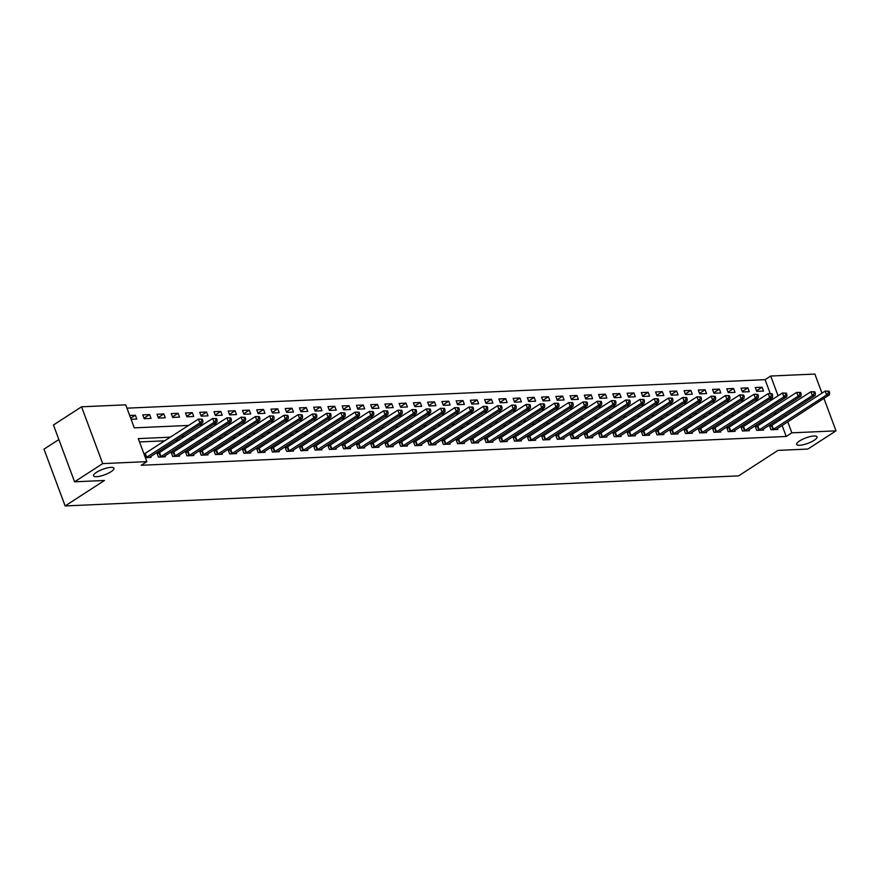 <?xml version="1.0" encoding="UTF-8"?>
<svg xmlns="http://www.w3.org/2000/svg" width="880" height="880" viewBox="0 0 880 880"><rect width="100%" height="100%" fill="white"/><g stroke="black" fill="none" stroke-linecap="round" stroke-linejoin="round"><path stroke-width="1.32" d="M799.546 440.957A10.879 2.904 -20.4 0 1 810.26 436.557A10.879 2.904 -20.4 0 1 817.036 436.843A10.879 2.904 -20.4 0 1 814.132 440.308A10.879 2.904 -20.4 0 1 803.429 444.708A10.879 2.904 -20.4 0 1 796.642 444.422A10.879 2.904 -20.4 0 1 799.546 440.957M96.437 472.362A10.879 2.904 -20.4 0 1 107.151 467.951A10.879 2.904 -20.4 0 1 113.938 468.237A10.879 2.904 -20.4 0 1 111.034 471.713A10.879 2.904 -20.4 0 1 100.32 476.113A10.879 2.904 -20.4 0 1 93.544 475.827A10.879 2.904 -20.4 0 1 96.437 472.362M58.85 439.527L44 449.141L65.131 505.945L738.606 475.871L777.964 450.395L807.884 449.053L836 430.859L791.846 432.828L787.743 421.806M65.131 505.945L104.489 480.469L74.58 481.811L53.449 424.996L81.565 406.802L125.73 404.833L134.288 427.856L188.617 425.436M770.253 393.547L765.094 379.665L126.962 408.166M765.094 379.665L770.715 376.024L814.869 374.055L821.986 393.162M772.42 399.366L771.826 397.771M131.109 419.298L136.774 419.045L135.355 415.206L129.679 415.459M144.188 418.715L151.019 418.407L149.6 414.568L142.758 414.876L144.188 418.715M158.433 418.077L165.264 417.769L163.845 413.93L157.003 414.238L158.433 418.077M172.678 417.439L179.509 417.131L178.079 413.292L171.248 413.6L172.678 417.439M186.923 416.801L193.754 416.493L192.324 412.654L185.493 412.962L186.923 416.801M201.168 416.163L207.999 415.866L206.569 412.027L199.738 412.324L201.168 416.163M215.413 415.525L222.244 415.228L220.814 411.389L213.983 411.697L215.413 415.525M229.647 414.898L236.489 414.59L235.059 410.751L228.228 411.059L229.647 414.898M243.892 414.26L250.734 413.952L249.304 410.113L242.473 410.421L243.892 414.26M258.137 413.622L264.979 413.314L263.549 409.475L256.718 409.783L258.137 413.622M272.382 412.984L279.224 412.676L277.794 408.837L270.963 409.145L272.382 412.984M286.627 412.346L293.469 412.049L292.039 408.21L285.197 408.507L286.627 412.346M300.872 411.708L307.714 411.411L306.284 407.572L299.442 407.88L300.872 411.708M315.117 411.081L321.959 410.773L320.529 406.934L313.687 407.242L315.117 411.081M329.362 410.443L336.204 410.135L334.774 406.296L327.932 406.604L329.362 410.443M343.607 409.805L350.449 409.497L349.019 405.658L342.177 405.966L343.607 409.805M357.852 409.167L364.694 408.859L363.264 405.02L356.422 405.328L357.852 409.167M372.097 408.529L378.939 408.232L377.509 404.393L370.667 404.69L372.097 408.529M386.342 407.891L393.173 407.594L391.754 403.755L384.912 404.063L386.342 407.891M400.587 407.264L407.418 406.956L405.999 403.117L399.157 403.425L400.587 407.264M414.832 406.626L421.663 406.318L420.244 402.479L413.402 402.787L414.832 406.626M429.077 405.988L435.908 405.68L434.489 401.841L427.647 402.149L429.077 405.988M443.322 405.35L450.153 405.042L448.734 401.203L441.892 401.511L443.322 405.35M457.567 404.712L464.398 404.415L462.968 400.576L456.137 400.873L457.567 404.712M471.812 404.074L478.643 403.777L477.213 399.938L470.382 400.246L471.812 404.074M486.057 403.447L492.888 403.139L491.458 399.3L484.627 399.608L486.057 403.447M500.302 402.809L507.133 402.501L505.703 398.662L498.872 398.97L500.302 402.809M514.536 402.171L521.378 401.863L519.948 398.024L513.117 398.332L514.536 402.171M528.781 401.533L535.623 401.225L534.193 397.386L527.362 397.694L528.781 401.533M543.026 400.895L549.868 400.598L548.438 396.759L541.607 397.056L543.026 400.895M557.271 400.257L564.113 399.96L562.683 396.121L555.852 396.429L557.271 400.257M571.516 399.63L578.358 399.322L576.928 395.483L570.097 395.791L571.516 399.63M585.761 398.992L592.603 398.684L591.173 394.845L584.331 395.153L585.761 398.992M600.006 398.354L606.848 398.046L605.418 394.207L598.576 394.515L600.006 398.354M614.251 397.716L621.093 397.408L619.663 393.569L612.821 393.877L614.251 397.716M628.496 397.078L635.338 396.781L633.908 392.942L627.066 393.239L628.496 397.078M642.741 396.44L649.583 396.143L648.153 392.304L641.311 392.612L642.741 396.44M656.986 395.813L663.828 395.505L662.398 391.666L655.556 391.974L656.986 395.813M671.231 395.175L678.062 394.867L676.643 391.028L669.801 391.336L671.231 395.175M685.476 394.537L692.307 394.229L690.888 390.39L684.046 390.698L685.476 394.537M699.721 393.899L706.552 393.591L705.133 389.752L698.291 390.06L699.721 393.899M713.966 393.261L720.797 392.964L719.378 389.125L712.536 389.422L713.966 393.261M728.211 392.623L735.042 392.326L733.623 388.487L726.781 388.795L728.211 392.623M742.456 391.996L749.287 391.688L747.857 387.849L741.026 388.157L742.456 391.996M756.701 391.358L763.532 391.05L762.102 387.211L755.271 387.519L756.701 391.358M170.478 437.173L138.292 438.603L146.85 461.637L141.229 465.278L786.214 436.469L782.122 425.447M780.175 420.222L779.548 418.528M777.37 413.457L773.883 413.611M763.125 414.095L759.638 414.249M748.88 414.722L745.393 414.887M734.635 415.36L731.148 415.514M720.39 415.998L716.903 416.152M706.145 416.636L702.658 416.79M691.9 417.274L688.413 417.428M677.655 417.912L674.168 418.066M663.41 418.539L659.923 418.704M649.165 419.177L645.678 419.331M634.931 419.815L631.433 419.969M620.686 420.453L617.188 420.607M606.441 421.091L602.943 421.245M592.196 421.729L588.698 421.883M577.951 422.356L574.453 422.521M563.706 422.994L560.208 423.148M549.461 423.632L545.963 423.786M535.216 424.27L531.718 424.424M520.971 424.908L517.484 425.062M506.726 425.546L503.239 425.7M492.481 426.173L488.994 426.338M478.236 426.811L474.749 426.965M463.991 427.449L460.504 427.603M449.746 428.087L446.259 428.241M435.501 428.725L432.014 428.879M421.256 429.363L417.769 429.517M407.011 429.99L403.524 430.155M392.766 430.628L389.279 430.782M378.521 431.266L375.034 431.42M364.276 431.904L360.789 432.058M350.042 432.542L346.544 432.696M335.797 433.18L332.299 433.334M321.552 433.807L318.054 433.972M307.307 434.445L303.809 434.599M293.062 435.083L289.564 435.237M278.817 435.721L275.319 435.875M264.572 436.359L261.074 436.513M250.327 436.997L246.829 437.151M236.082 437.624L232.595 437.789M221.837 438.262L218.35 438.416M207.592 438.9L204.105 439.054M193.347 439.538L189.86 439.692M179.102 440.176L175.615 440.33M164.857 440.814L139.524 441.936M145.376 457.677L151.052 457.424L150.689 456.456M144.639 453.805L143.957 453.838M158.884 453.178L157.036 453.255L158.455 457.094L165.297 456.786L164.934 455.818M173.129 452.54L171.281 452.617L172.7 456.456L179.542 456.148L179.179 455.18M187.374 451.902L185.526 451.979L186.945 455.818L193.787 455.521L193.424 454.553M201.619 451.264L199.771 451.352L201.19 455.18L208.032 454.883L207.669 453.915M215.864 450.626L214.005 450.714L215.435 454.553L222.277 454.245L221.914 453.277M230.109 449.988L228.25 450.076L229.68 453.915L236.522 453.607L236.159 452.639M244.354 449.361L242.495 449.438L243.925 453.277L250.767 452.969L250.404 452.001M258.599 448.723L256.74 448.8L258.17 452.639L265.012 452.331L264.649 451.363M272.844 448.085L270.985 448.162L272.415 452.001L279.257 451.704L278.894 450.736M287.089 447.447L285.23 447.535L286.66 451.374L293.502 451.066L293.139 450.098M301.334 446.809L299.475 446.897L300.905 450.736L307.747 450.428L307.384 449.46M315.579 446.171L313.72 446.259L315.15 450.098L321.981 449.79L321.629 448.822M329.824 445.544L327.965 445.621L329.395 449.46L336.226 449.152L335.874 448.184M344.069 444.906L342.21 444.983L343.64 448.822L350.471 448.514L350.119 447.546M358.303 444.268L356.455 444.345L357.885 448.184L364.716 447.887L364.364 446.919M372.548 443.63L370.7 443.718L372.13 447.557L378.961 447.249L378.609 446.281M386.793 442.992L384.945 443.08L386.375 446.919L393.206 446.611L392.843 445.643M401.038 442.354L399.19 442.442L400.62 446.281L407.451 445.973L407.088 445.005M415.283 441.727L413.435 441.804L414.865 445.643L421.696 445.335L421.333 444.367M429.528 441.089L427.68 441.166L429.099 445.005L435.941 444.697L435.578 443.729M443.773 440.451L441.925 440.528L443.344 444.367L450.186 444.07L449.823 443.102M458.018 439.813L456.17 439.901L457.589 443.74L464.431 443.432L464.068 442.464M472.263 439.175L470.415 439.263L471.834 443.102L478.676 442.794L478.313 441.826M486.508 438.537L484.66 438.625L486.079 442.464L492.921 442.156L492.558 441.188M500.753 437.91L498.894 437.987L500.324 441.826L507.166 441.518L506.803 440.55M514.998 437.272L513.139 437.349L514.569 441.188L521.411 440.88L521.048 439.912M529.243 436.634L527.384 436.711L528.814 440.55L535.656 440.253L535.293 439.285M543.488 435.996L541.629 436.084L543.059 439.923L549.901 439.615L549.538 438.647M557.733 435.358L555.874 435.446L557.304 439.285L564.146 438.977L563.783 438.009M571.978 434.72L570.119 434.808L571.549 438.647L578.391 438.339L578.028 437.371M586.223 434.093L584.364 434.17L585.794 438.009L592.636 437.701L592.273 436.733M600.468 433.455L598.609 433.532L600.039 437.371L606.87 437.063L606.518 436.095M614.713 432.817L612.854 432.894L614.284 436.733L621.115 436.436L620.763 435.468M628.958 432.179L627.099 432.267L628.529 436.106L635.36 435.798L635.008 434.83M643.203 431.541L641.344 431.629L642.774 435.468L649.605 435.16L649.253 434.192M657.437 430.903L655.589 430.991L657.019 434.83L663.85 434.522L663.498 433.554M671.682 430.276L669.834 430.353L671.264 434.192L678.095 433.884L677.732 432.916M685.927 429.638L684.079 429.715L685.509 433.554L692.34 433.246L691.977 432.278M700.172 429L698.324 429.077L699.754 432.916L706.585 432.619L706.222 431.651M714.417 428.362L712.569 428.45L713.999 432.289L720.83 431.981L720.467 431.013M728.662 427.724L726.814 427.812L728.233 431.651L735.075 431.343L734.712 430.375M742.907 427.086L741.059 427.174L742.478 431.013L749.32 430.705L748.957 429.737M757.152 426.459L755.304 426.536L756.723 430.375L763.565 430.067L763.202 429.099M771.397 425.821L769.549 425.898L770.968 429.737L777.81 429.429L777.447 428.461M74.58 481.811L102.696 463.606L81.565 406.802M823.922 398.387L836 430.859M786.214 436.469L791.846 432.828M146.85 461.637L102.696 463.606M782.991 409.816L779.504 409.97M768.746 410.454L765.259 410.608M754.501 411.092L751.014 411.246M740.256 411.719L736.769 411.884M726.011 412.357L722.524 412.511M711.777 412.995L708.279 413.149M697.532 413.633L694.034 413.787M683.287 414.271L679.789 414.425M669.042 414.909L665.544 415.063M654.797 415.536L651.299 415.701M640.552 416.174L637.054 416.328M626.307 416.812L622.809 416.966M612.062 417.45L608.564 417.604M597.817 418.088L594.319 418.242M583.572 418.726L580.085 418.88M569.327 419.353L565.84 419.518M555.082 419.991L551.595 420.145M540.837 420.629L537.35 420.783M526.592 421.267L523.105 421.421M512.347 421.905L508.86 422.059M498.102 422.543L494.615 422.697M483.857 423.17L480.37 423.335M469.612 423.808L466.125 423.962M455.367 424.446L451.88 424.6M441.122 425.084L437.635 425.238M426.888 425.722L423.39 425.876M412.643 426.36L409.145 426.514M398.398 426.987L394.9 427.152M384.153 427.625L380.655 427.779M369.908 428.263L366.41 428.417M355.663 428.901L352.165 429.055M341.418 429.539L337.92 429.693M327.173 430.177L323.675 430.331M312.928 430.804L309.43 430.969M298.683 431.442L295.196 431.596M284.438 432.08L280.951 432.234M270.193 432.718L266.706 432.872M255.948 433.356L252.461 433.51M241.703 433.994L238.216 434.148M227.458 434.621L223.971 434.786M213.213 435.259L209.726 435.413M198.968 435.897L195.481 436.051M184.723 436.535L181.236 436.689M785.796 416.581L785.169 414.887M778.085 395.835L770.715 376.024M199.364 424.952L202.862 424.798M213.609 424.314L217.107 424.16M227.854 423.687L231.352 423.522M242.099 423.049L245.597 422.895M256.344 422.411L259.842 422.257M270.589 421.773L274.087 421.619M284.834 421.135L288.332 420.981M299.079 420.497L302.577 420.343M313.324 419.87L316.822 419.705M327.569 419.232L331.056 419.078M341.814 418.594L345.301 418.44M356.059 417.956L359.546 417.802M370.304 417.318L373.791 417.164M384.549 416.68L388.036 416.526M398.794 416.053L402.281 415.888M413.039 415.415L416.526 415.261M427.284 414.777L430.771 414.623M441.529 414.139L445.016 413.985M455.774 413.501L459.261 413.347M470.019 412.863L473.506 412.709M484.253 412.236L487.751 412.071M498.498 411.598L501.996 411.444M512.743 410.96L516.241 410.806M526.988 410.322L530.486 410.168M541.233 409.684L544.731 409.53M555.478 409.046L558.976 408.892M569.723 408.419L573.221 408.254M583.968 407.781L587.466 407.627M598.213 407.143L601.711 406.989M612.458 406.505L615.945 406.351M626.703 405.867L630.19 405.713M640.948 405.229L644.435 405.075M655.193 404.602L658.68 404.437M669.438 403.964L672.925 403.81M683.683 403.326L687.17 403.172M697.928 402.688L701.415 402.534M712.173 402.05L715.66 401.896M726.418 401.412L729.905 401.258M740.663 400.785L744.15 400.62M754.908 400.147L758.395 399.993M769.142 399.509L772.64 399.355M130.702 418.209L135.355 415.206M756.503 390.841L762.102 387.211M742.258 391.479L747.857 387.849M728.013 392.106L733.623 388.487M713.768 392.744L719.378 389.125M699.523 393.382L705.133 389.752M685.278 394.02L690.888 390.39M671.033 394.658L676.643 391.028M656.788 395.296L662.398 391.666M642.554 395.923L648.153 392.304M628.309 396.561L633.908 392.942M614.064 397.199L619.663 393.569M599.819 397.837L605.418 394.207M585.574 398.475L591.173 394.845M571.329 399.113L576.928 395.483M557.084 399.74L562.683 396.121M542.839 400.378L548.438 396.759M528.594 401.016L534.193 397.386M514.349 401.654L519.948 398.024M500.104 402.292L505.703 398.662M485.859 402.93L491.458 399.3M471.614 403.557L477.213 399.938M457.369 404.195L462.968 400.576M443.124 404.833L448.734 401.203M428.879 405.471L434.489 401.841M414.634 406.109L420.244 402.479M400.389 406.747L405.999 403.117M386.144 407.374L391.754 403.755M371.899 408.012L377.509 404.393M357.665 408.65L363.264 405.02M343.42 409.288L349.019 405.658M329.175 409.926L334.774 406.296M314.93 410.564L320.529 406.934M300.685 411.191L306.284 407.572M286.44 411.829L292.039 408.21M272.195 412.467L277.794 408.837M257.95 413.105L263.549 409.475M243.705 413.743L249.304 410.113M229.46 414.381L235.059 410.751M215.215 415.008L220.814 411.389M200.97 415.646L206.569 412.027M186.725 416.284L192.324 412.654M172.48 416.922L178.079 413.292M158.235 417.56L163.845 413.93M143.99 418.198L149.6 414.568M146.069 457.644L199.859 422.917L202.708 422.796L149.204 457.512M144.045 454.091L198.429 419.089L202.312 419.199L201.179 419.254L201.751 420.783L202.884 420.739L202.312 419.199M201.751 420.783L199.859 422.917L198.429 419.089L201.179 419.254M202.708 422.796L202.884 420.739M160.314 457.006L214.104 422.29L216.953 422.158L163.438 456.874M157.278 453.926L212.674 418.451L216.557 418.561L215.424 418.616L215.996 420.145L217.129 420.101L216.557 418.561M215.996 420.145L214.104 422.29L212.674 418.451L215.424 418.616M216.953 422.158L217.129 420.101M174.559 456.379L228.349 421.652L231.198 421.52L177.683 456.236M171.523 453.299L226.919 417.813L230.802 417.923L229.669 417.978L230.241 419.518L231.374 419.463L230.802 417.923M230.241 419.518L228.349 421.652L226.919 417.813L229.669 417.978M231.198 421.52L231.374 419.463M188.804 455.741L242.594 421.014L245.443 420.882L191.928 455.598M185.768 452.661L241.164 417.175L245.047 417.296L243.914 417.34L244.475 418.88L245.619 418.825L245.047 417.296M244.475 418.88L242.594 421.014L241.164 417.175L243.914 417.34M245.443 420.882L245.619 418.825M203.049 455.103L256.839 420.376L259.688 420.255L206.173 454.96M200.013 452.023L255.409 416.537L259.292 416.658L258.159 416.702L258.72 418.242L259.864 418.187L259.292 416.658M258.72 418.242L256.839 420.376L255.409 416.537L258.159 416.702M259.688 420.255L259.864 418.187M217.294 454.465L271.084 419.738L273.933 419.617L220.418 454.322M214.258 451.385L269.654 415.899L273.537 416.02L272.393 416.075L272.965 417.604L274.109 417.549L273.537 416.02M272.965 417.604L271.084 419.738L269.654 415.899L272.393 416.075M273.933 419.617L274.109 417.549M231.539 453.827L285.329 419.1L288.178 418.979L234.663 453.695M228.503 450.747L283.899 415.272L287.782 415.382L286.638 415.437L287.21 416.966L288.354 416.922L287.782 415.382M287.21 416.966L285.329 419.1L283.899 415.272L286.638 415.437M288.178 418.979L288.354 416.922M245.784 453.189L299.574 418.473L302.423 418.341L248.908 453.057M242.748 450.109L298.144 414.634L302.027 414.744L300.883 414.799L301.455 416.328L302.599 416.284L302.027 414.744M301.455 416.328L299.574 418.473L298.144 414.634L300.883 414.799M302.423 418.341L302.599 416.284M260.029 452.562L313.819 417.835L316.668 417.703L263.153 452.419M256.993 449.482L312.389 413.996L316.272 414.106L315.128 414.161L315.7 415.701L316.844 415.646L316.272 414.106M315.7 415.701L313.819 417.835L312.389 413.996L315.128 414.161M316.668 417.703L316.844 415.646M274.274 451.924L328.053 417.197L330.902 417.065L277.398 451.781M271.238 448.844L326.634 413.358L330.517 413.479L329.373 413.523L329.945 415.063L331.089 415.008L330.517 413.479M329.945 415.063L328.053 417.197L326.634 413.358L329.373 413.523M330.902 417.065L331.089 415.008M288.519 451.286L342.298 416.559L345.147 416.438L291.643 451.143M285.483 448.206L340.879 412.72L344.762 412.841L343.618 412.885L344.19 414.425L345.334 414.37L344.762 412.841M344.19 414.425L342.298 416.559L340.879 412.72L343.618 412.885M345.147 416.438L345.334 414.37M302.753 450.648L356.543 415.921L359.392 415.8L305.888 450.505M299.728 447.568L355.124 412.082L359.007 412.203L357.863 412.258L358.435 413.787L359.579 413.732L359.007 412.203M358.435 413.787L356.543 415.921L355.124 412.082L357.863 412.258M359.392 415.8L359.579 413.732M316.998 450.01L370.788 415.283L373.637 415.162L320.133 449.878M313.973 446.93L369.369 411.455L373.252 411.565L372.108 411.62L372.68 413.149L373.824 413.105L373.252 411.565M372.68 413.149L370.788 415.283L369.369 411.455L372.108 411.62M373.637 415.162L373.824 413.105M331.243 449.372L385.033 414.656L387.882 414.524L334.378 449.24M328.218 446.292L383.614 410.817L387.497 410.927L386.353 410.982L386.925 412.511L388.069 412.467L387.497 410.927M386.925 412.511L385.033 414.656L383.614 410.817L386.353 410.982M387.882 414.524L388.069 412.467M345.488 448.745L399.278 414.018L402.127 413.886L348.623 448.602M342.463 445.665L397.848 410.179L401.742 410.289L400.598 410.344L401.17 411.884L402.314 411.829L401.742 410.289M401.17 411.884L399.278 414.018L397.848 410.179L400.598 410.344M402.127 413.886L402.314 411.829M359.733 448.107L413.523 413.38L416.372 413.248L362.868 447.964M356.708 445.027L412.093 409.541L415.987 409.662L414.843 409.706L415.415 411.246L416.548 411.191L415.987 409.662M415.415 411.246L413.523 413.38L412.093 409.541L414.843 409.706M416.372 413.248L416.548 411.191M373.978 447.469L427.768 412.742L430.617 412.621L377.113 447.326M370.953 444.389L426.338 408.903L430.232 409.024L429.088 409.068L429.66 410.608L430.793 410.553L430.232 409.024M429.66 410.608L427.768 412.742L426.338 408.903L429.088 409.068M430.617 412.621L430.793 410.553M388.223 446.831L442.013 412.104L444.862 411.983L391.358 446.688M385.198 443.751L440.583 408.265L444.466 408.386L443.333 408.441L443.905 409.97L445.038 409.915L444.466 408.386M443.905 409.97L442.013 412.104L440.583 408.265L443.333 408.441M444.862 411.983L445.038 409.915M402.468 446.193L456.258 411.466L459.107 411.345L405.603 446.061M399.443 443.113L454.828 407.638L458.711 407.748L457.578 407.803L458.15 409.332L459.283 409.288L458.711 407.748M458.15 409.332L456.258 411.466L454.828 407.638L457.578 407.803M459.107 411.345L459.283 409.288M416.713 445.555L470.503 410.839L473.352 410.707L419.848 445.423M413.688 442.475L469.073 407L472.956 407.11L471.823 407.165L472.395 408.694L473.528 408.65L472.956 407.11M472.395 408.694L470.503 410.839L469.073 407L471.823 407.165M473.352 410.707L473.528 408.65M430.958 444.928L484.748 410.201L487.597 410.069L434.093 444.785M427.933 441.848L483.318 406.362L487.201 406.472L486.068 406.527L486.64 408.067L487.773 408.012L487.201 406.472M486.64 408.067L484.748 410.201L483.318 406.362L486.068 406.527M487.597 410.069L487.773 408.012M445.203 444.29L498.993 409.563L501.842 409.431L448.327 444.147M442.167 441.21L497.563 405.724L501.446 405.845L500.313 405.889L500.885 407.429L502.018 407.374L501.446 405.845M500.885 407.429L498.993 409.563L497.563 405.724L500.313 405.889M501.842 409.431L502.018 407.374M459.448 443.652L513.238 408.925L516.087 408.804L462.572 443.509M456.412 440.572L511.808 405.086L515.691 405.207L514.558 405.251L515.13 406.791L516.263 406.736L515.691 405.207M515.13 406.791L513.238 408.925L511.808 405.086L514.558 405.251M516.087 408.804L516.263 406.736M473.693 443.014L527.483 408.287L530.332 408.166L476.817 442.871M470.657 439.934L526.053 404.448L529.936 404.569L528.803 404.624L529.364 406.153L530.508 406.098L529.936 404.569M529.364 406.153L527.483 408.287L526.053 404.448L528.803 404.624M530.332 408.166L530.508 406.098M487.938 442.376L541.728 407.649L544.577 407.528L491.062 442.244M484.902 439.296L540.298 403.821L544.181 403.931L543.048 403.986L543.609 405.515L544.753 405.471L544.181 403.931M543.609 405.515L541.728 407.649L540.298 403.821L543.048 403.986M544.577 407.528L544.753 405.471M502.183 441.738L555.973 407.022L558.822 406.89L505.307 441.606M499.147 438.658L554.543 403.183L558.426 403.293L557.282 403.348L557.854 404.877L558.998 404.833L558.426 403.293M557.854 404.877L555.973 407.022L554.543 403.183L557.282 403.348M558.822 406.89L558.998 404.833M516.428 441.111L570.218 406.384L573.067 406.252L519.552 440.968M513.392 438.031L568.788 402.545L572.671 402.655L571.527 402.71L572.099 404.25L573.243 404.195L572.671 402.655M572.099 404.25L570.218 406.384L568.788 402.545L571.527 402.71M573.067 406.252L573.243 404.195M530.673 440.473L584.463 405.746L587.312 405.614L533.797 440.33M527.637 437.393L583.033 401.907L586.916 402.028L585.772 402.072L586.344 403.612L587.488 403.557L586.916 402.028M586.344 403.612L584.463 405.746L583.033 401.907L585.772 402.072M587.312 405.614L587.488 403.557M544.918 439.835L598.708 405.108L601.557 404.987L548.042 439.692M541.882 436.755L597.278 401.269L601.161 401.39L600.017 401.434L600.589 402.974L601.733 402.919L601.161 401.39M600.589 402.974L598.708 405.108L597.278 401.269L600.017 401.434M601.557 404.987L601.733 402.919M559.163 439.197L612.942 404.47L615.791 404.349L562.287 439.054M556.127 436.117L611.523 400.631L615.406 400.752L614.262 400.807L614.834 402.336L615.978 402.281L615.406 400.752M614.834 402.336L612.942 404.47L611.523 400.631L614.262 400.807M615.791 404.349L615.978 402.281M573.408 438.559L627.187 403.832L630.036 403.711L576.532 438.427M570.372 435.479L625.768 400.004L629.651 400.114L628.507 400.169L629.079 401.698L630.223 401.654L629.651 400.114M629.079 401.698L627.187 403.832L625.768 400.004L628.507 400.169M630.036 403.711L630.223 401.654M587.642 437.921L641.432 403.205L644.281 403.073L590.777 437.789M584.617 434.841L640.013 399.366L643.896 399.476L642.752 399.531L643.324 401.06L644.468 401.016L643.896 399.476M643.324 401.06L641.432 403.205L640.013 399.366L642.752 399.531M644.281 403.073L644.468 401.016M601.887 437.294L655.677 402.567L658.526 402.435L605.022 437.151M598.862 434.214L654.258 398.728L658.141 398.838L656.997 398.893L657.569 400.433L658.713 400.378L658.141 398.838M657.569 400.433L655.677 402.567L654.258 398.728L656.997 398.893M658.526 402.435L658.713 400.378M616.132 436.656L669.922 401.929L672.771 401.797L619.267 436.513M613.107 433.576L668.503 398.09L672.386 398.211L671.242 398.255L671.814 399.795L672.958 399.74L672.386 398.211M671.814 399.795L669.922 401.929L668.503 398.09L671.242 398.255M672.771 401.797L672.958 399.74M630.377 436.018L684.167 401.291L687.016 401.17L633.512 435.875M627.352 432.938L682.737 397.452L686.631 397.573L685.487 397.617L686.059 399.157L687.203 399.102L686.631 397.573M686.059 399.157L684.167 401.291L682.737 397.452L685.487 397.617M687.016 401.17L687.203 399.102M644.622 435.38L698.412 400.653L701.261 400.532L647.757 435.237M641.597 432.3L696.982 396.814L700.876 396.935L699.732 396.99L700.304 398.519L701.437 398.464L700.876 396.935M700.304 398.519L698.412 400.653L696.982 396.814L699.732 396.99M701.261 400.532L701.437 398.464M658.867 434.742L712.657 400.015L715.506 399.894L662.002 434.61M655.842 431.662L711.227 396.187L715.121 396.297L713.977 396.352L714.549 397.881L715.682 397.837L715.121 396.297M714.549 397.881L712.657 400.015L711.227 396.187L713.977 396.352M715.506 399.894L715.682 397.837M673.112 434.104L726.902 399.388L729.751 399.256L676.247 433.972M670.087 431.024L725.472 395.549L729.355 395.659L728.222 395.714L728.794 397.243L729.927 397.199L729.355 395.659M728.794 397.243L726.902 399.388L725.472 395.549L728.222 395.714M729.751 399.256L729.927 397.199M687.357 433.477L741.147 398.75L743.996 398.618L690.492 433.334M684.332 430.397L739.717 394.911L743.6 395.021L742.467 395.076L743.039 396.616L744.172 396.561L743.6 395.021M743.039 396.616L741.147 398.75L739.717 394.911L742.467 395.076M743.996 398.618L744.172 396.561M701.602 432.839L755.392 398.112L758.241 397.98L704.737 432.696M698.577 429.759L753.962 394.273L757.845 394.394L756.712 394.438L757.284 395.978L758.417 395.923L757.845 394.394M757.284 395.978L755.392 398.112L753.962 394.273L756.712 394.438M758.241 397.98L758.417 395.923M715.847 432.201L769.637 397.474L772.486 397.353L718.982 432.058M712.822 429.121L768.207 393.635L772.09 393.756L770.957 393.8L771.529 395.34L772.662 395.285L772.09 393.756M771.529 395.34L769.637 397.474L768.207 393.635L770.957 393.8M772.486 397.353L772.662 395.285M730.092 431.563L783.882 396.836L786.731 396.715L733.227 431.42M727.067 428.483L782.452 392.997L786.335 393.118L785.202 393.173L785.774 394.702L786.907 394.647L786.335 393.118M785.774 394.702L783.882 396.836L782.452 392.997L785.202 393.173M786.731 396.715L786.907 394.647M744.337 430.925L798.127 396.198L800.976 396.077L747.461 430.793M741.301 427.845L796.697 392.37L800.58 392.48L799.447 392.535L800.019 394.064L801.152 394.02L800.58 392.48M800.019 394.064L798.127 396.198L796.697 392.37L799.447 392.535M800.976 396.077L801.152 394.02M758.582 430.287L812.372 395.571L815.221 395.439L761.706 430.155M755.546 427.207L810.942 391.732L814.825 391.842L813.692 391.897L814.253 393.426L815.397 393.382L814.825 391.842M814.253 393.426L812.372 395.571L810.942 391.732L813.692 391.897M815.221 395.439L815.397 393.382M772.827 429.66L826.617 394.933L829.466 394.801L775.951 429.517M769.791 426.58L825.187 391.094L829.07 391.204L827.937 391.259L828.498 392.799L829.642 392.744L829.07 391.204M828.498 392.799L826.617 394.933L825.187 391.094L827.937 391.259M829.466 394.801L829.642 392.744M146.267 457.556L144.837 453.717M146.773 457.281L145.343 453.442M160.512 456.918L159.082 453.079M161.018 456.643L159.588 452.804M174.757 456.28L173.327 452.441M175.263 456.005L173.833 452.166M189.002 455.642L187.572 451.803M189.508 455.367L188.078 451.528M203.247 455.004L201.817 451.165M203.753 454.729L202.323 450.89M217.492 454.377L216.062 450.538M217.998 454.091L216.568 450.263M231.737 453.739L230.307 449.9M232.243 453.464L230.813 449.625M245.982 453.101L244.552 449.262M246.488 452.826L245.058 448.987M260.227 452.463L258.797 448.624M260.733 452.188L259.303 448.349M274.472 451.825L273.042 447.986M274.967 451.55L273.548 447.711M288.717 451.187L287.287 447.348M289.212 450.912L287.793 447.073M302.962 450.56L301.532 446.721M303.457 450.274L302.038 446.446M317.207 449.922L315.777 446.083M317.702 449.647L316.283 445.808M331.452 449.284L330.022 445.445M331.947 449.009L330.517 445.17M345.697 448.646L344.267 444.807M346.192 448.371L344.762 444.532M359.931 448.008L358.512 444.169M360.437 447.733L359.007 443.894M374.176 447.37L372.757 443.531M374.682 447.095L373.252 443.256M388.421 446.743L387.002 442.904M388.927 446.457L387.497 442.629M402.666 446.105L401.247 442.266M403.172 445.83L401.742 441.991M416.911 445.467L415.492 441.628M417.417 445.192L415.987 441.353M431.156 444.829L429.726 440.99M431.662 444.554L430.232 440.715M445.401 444.191L443.971 440.352M445.907 443.916L444.477 440.077M459.646 443.553L458.216 439.714M460.152 443.278L458.722 439.439M473.891 442.926L472.461 439.087M474.397 442.64L472.967 438.812M488.136 442.288L486.706 438.449M488.642 442.013L487.212 438.174M502.381 441.65L500.951 437.811M502.887 441.375L501.457 437.536M516.626 441.012L515.196 437.173M517.132 440.737L515.702 436.898M530.871 440.374L529.441 436.535M531.377 440.099L529.947 436.26M545.116 439.736L543.686 435.897M545.622 439.461L544.192 435.622M559.361 439.109L557.931 435.27M559.856 438.823L558.437 434.995M573.606 438.471L572.176 434.632M574.101 438.196L572.682 434.357M587.851 437.833L586.421 433.994M588.346 437.558L586.927 433.719M602.096 437.195L600.666 433.356M602.591 436.92L601.172 433.081M616.341 436.557L614.911 432.718M616.836 436.282L615.406 432.443M630.586 435.919L629.156 432.08M631.081 435.644L629.651 431.805M644.831 435.292L643.401 431.453M645.326 435.006L643.896 431.178M659.065 434.654L657.646 430.815M659.571 434.379L658.141 430.54M673.31 434.016L671.891 430.177M673.816 433.741L672.386 429.902M687.555 433.378L686.136 429.539M688.061 433.103L686.631 429.264M701.8 432.74L700.381 428.901M702.306 432.465L700.876 428.626M716.045 432.102L714.615 428.263M716.551 431.827L715.121 427.988M730.29 431.475L728.86 427.636M730.796 431.2L729.366 427.361M744.535 430.837L743.105 426.998M745.041 430.562L743.611 426.723M758.78 430.199L757.35 426.36M759.286 429.924L757.856 426.085M773.025 429.561L771.595 425.722M773.531 429.286L772.101 425.447"/></g></svg>
